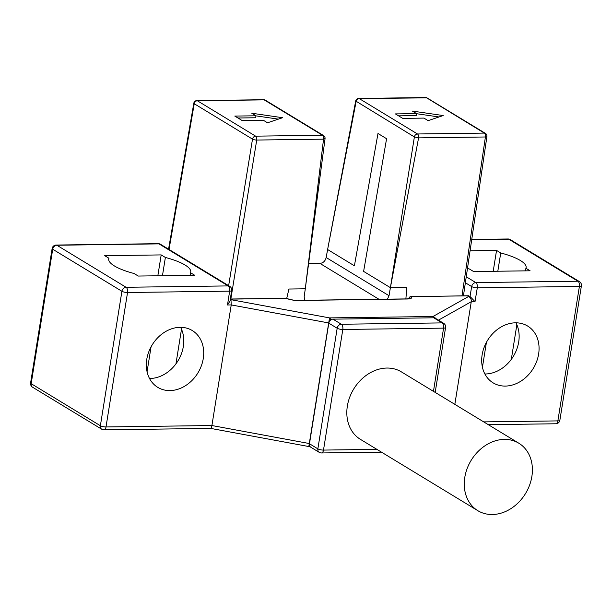 <?xml version="1.0" encoding="UTF-8"?>
<svg xmlns="http://www.w3.org/2000/svg" width="612" height="612" viewBox="0 0 612 612"><rect width="100%" height="100%" fill="white"/><g stroke="black" fill="none" stroke-linecap="round" stroke-linejoin="round"><path stroke-width="0.92" d="M395.413 113.916L402.75 118.376L423.932 118.093L428.125 120.64L443.21 115.553L412.396 111.086L416.596 113.633L395.413 113.916M414.378 136.935A3.114 2.517 -58.7 0 1 417.491 133.982A3.114 1.645 89.2 0 1 418.593 137.876M414.385 136.935L418.585 137.876L390.402 287.663L363.612 271.391L386.585 138.71L363.612 271.391L390.402 287.663L406.773 287.441L405.886 298.916L406.773 287.441L390.402 287.663L414.385 136.935L355.694 100.988L327.611 249.52L356.115 101.538A3.114 2.517 121.3 0 1 359.236 98.593L417.491 133.982L484.306 133.087A3.114 1.645 89.2 0 1 485.408 136.981A3.114 0.819 8.4 0 0 486.915 136.507A3.114 3.114 0 0 0 485.446 133.393A3.114 2.517 121.3 0 0 484.306 133.087L426.663 97.851L359.236 98.593A3.114 1.645 89.2 0 0 358.716 98.448A3.114 3.114 0 0 0 355.694 100.988M304.707 300.27L304.164 296.835L305.289 288.803L288.91 289.025L286.737 298.358L288.91 289.025L305.289 288.803L323.549 139.154L324.62 138.144M377.987 133.485L386.585 138.71L377.987 133.485L354.402 265.799L377.987 133.485M354.402 265.799L327.611 249.52L354.402 265.799M230.839 299.008L256.726 140.049A3.114 1.645 -90.8 0 0 255.625 136.155A3.114 2.517 121.3 0 0 252.504 139.131L194.249 103.742A3.114 2.517 -58.7 0 1 197.362 100.766A3.114 1.645 -90.8 0 0 196.85 100.613A3.114 3.114 0 0 0 193.82 103.199A3.114 0.834 9.8 0 0 194.249 103.742L169.027 249.459M323.534 139.154A3.114 1.645 -90.8 0 0 322.432 135.26A3.114 2.517 -58.7 0 1 323.58 135.566L265.317 100.169A3.114 2.517 121.3 0 0 264.177 99.871A3.114 1.645 -90.8 0 0 263.657 99.718L196.85 100.613M234.794 116.073L242.13 120.533L263.313 120.243L267.505 122.79L282.591 117.711L251.777 113.235L255.969 115.79L234.794 116.073M255.969 115.79L255.655 117.764L237.969 118.001M278.391 119.126L255.961 115.867M467.683 295.795L470.031 296.476L475.011 301.662L471.271 301.708L454.838 404.348M408.028 298.847L409.635 297.34A2.081 1.882 -44.7 0 1 411.279 296.698L468.823 295.749M409.413 297.294A2.081 2.081 0 0 1 410.935 296.598A2.081 1.094 -90.8 0 1 411.279 296.698A9.31 2.479 -170.9 0 1 407.209 299L297.776 300.469A9.31 2.479 -170.9 0 1 286.447 298.373A2.081 1.385 -66.6 0 1 286.952 298.442A2.081 2.081 0 0 0 286.102 298.266A2.081 1.094 89.2 0 1 286.447 298.373L230.311 299.123M32.543 387.189L101.753 429.234A4.154 3.351 121.3 0 1 100.376 425.73L31.174 383.686A4.154 3.351 121.3 0 0 32.543 387.189A4.154 4.154 0 0 1 30.6 382.982A4.154 1.109 9.1 0 0 31.174 383.686L52.709 249.245L121.91 291.281L100.376 425.73A4.154 1.109 9.1 0 0 106.006 426.954L127.541 292.513A4.154 1.109 -170.9 0 1 121.91 291.281A4.154 3.351 -58.7 0 1 126.072 287.28A4.154 2.188 -90.8 0 1 127.541 292.513L229.645 291.144L227.496 304.983L230.013 301.05L231.65 290.509A4.154 1.117 -171.2 0 1 229.645 291.144A4.154 2.188 -90.8 0 0 228.184 285.911L126.072 287.28L56.87 245.244L158.975 243.874L228.184 285.911A4.154 3.351 121.3 0 1 229.707 286.317A4.154 4.154 0 0 1 231.65 290.509M101.753 429.234A4.154 4.154 0 0 0 103.964 429.838A4.154 2.188 89.2 0 0 106.006 426.954L211.905 425.531L231.229 304.929L328.346 322.876A4.154 1.109 9.1 0 0 328.828 322.96M146.781 359.328A33.239 26.821 -58.7 0 1 192.275 330.541A33.239 26.821 -58.7 0 1 203.261 358.571A33.239 26.821 -58.7 0 1 157.766 387.358A33.239 26.821 -58.7 0 1 146.781 359.328M230.227 299.696L230.984 299.689L231.229 304.929L227.496 304.983M330.801 319.908A4.154 2.188 -90.8 0 0 329.516 317.896L432.967 316.511L468.585 296.499C470.605 297.57 471.5 299.306 471.271 301.708L438.452 320.153M433.449 391.359L443.578 328.124L342.812 329.478A4.154 2.188 -90.8 0 0 341.343 324.245A4.154 3.351 121.3 0 0 337.181 328.246A4.154 1.109 9.1 0 0 342.812 329.478L323.496 450.08A4.154 1.109 -170.9 0 1 317.865 448.848A4.154 3.351 121.3 0 0 319.235 452.352L310.85 447.257A4.154 3.351 -58.7 0 1 309.473 443.754L328.797 323.151A4.154 3.351 -58.7 0 1 332.959 319.15L433.724 317.796A4.154 3.351 -58.7 0 1 435.247 318.202L443.639 323.297A4.154 3.351 121.3 0 0 442.116 322.899L433.724 317.796M518.823 443.218L401.38 371.874A39.466 31.847 121.3 0 0 347.356 406.062A39.466 31.847 121.3 0 0 360.399 439.339L477.834 510.683A39.466 31.847 121.3 0 0 531.866 476.503A39.466 31.847 121.3 0 0 518.823 443.218A39.466 31.847 121.3 0 0 464.791 477.398A39.466 31.847 121.3 0 0 477.834 510.683M332.959 319.15L341.343 324.245L442.116 322.899A4.154 2.188 89.2 0 1 443.578 328.124A4.154 1.109 9.1 0 0 445.582 327.504A4.154 4.154 0 0 0 443.639 323.297M435.499 318.355A4.154 3.794 -119.3 0 0 432.967 316.511A4.154 2.188 89.2 0 1 433.992 317.804M483.709 421.89L557.861 420.895A4.154 2.188 89.2 0 1 555.818 423.772A4.154 4.154 0 0 0 559.865 420.276L581.4 285.835A4.154 1.109 -170.9 0 1 579.396 286.447A4.154 2.188 -90.8 0 0 577.935 281.222L475.822 282.591L466.245 276.769M482.141 354.83A33.239 26.821 -58.7 0 1 527.636 326.043A33.239 26.821 -58.7 0 1 538.621 354.073A33.239 26.821 -58.7 0 1 493.127 382.86A33.239 26.821 -58.7 0 1 482.141 354.83M559.865 420.276A4.154 1.109 9.1 0 1 557.861 420.895L579.396 286.447L477.291 287.824A4.154 2.188 -90.8 0 0 475.822 282.591A4.154 3.351 -58.7 0 0 471.668 286.569L465.365 282.744M158.286 243.675A4.154 2.188 89.2 0 1 158.975 243.874A4.154 3.351 121.3 0 1 160.497 244.28A4.154 4.154 0 0 0 158.286 243.675L56.182 245.045A4.154 2.188 89.2 0 1 56.87 245.244A4.154 3.351 -58.7 0 0 52.709 249.245A4.154 1.109 -170.9 0 1 52.135 248.541L30.6 382.982M138.258 276.05L194.738 275.293L190.546 272.745A41.547 11.062 9.1 0 0 190.745 272.049A41.547 11.062 9.1 0 0 165.378 257.461L161.185 254.913L104.698 255.671L108.898 258.218A41.547 11.062 9.1 0 0 108.699 258.914A41.547 11.062 9.1 0 0 134.059 273.503L138.258 276.05M309.504 443.562A4.154 1.109 -170.9 0 1 309.022 443.478L211.905 425.531C211.492 427.819 210.995 428.706 210.406 428.201M103.964 429.838L210.658 428.4M230.984 299.689L329.516 317.896L308.808 446.538A4.154 4.154 0 0 0 309.618 446.607A4.154 2.188 -90.8 0 0 310.047 446.523M510.247 239.583A4.154 3.351 121.3 0 0 508.725 239.185L577.935 281.222A4.154 3.351 121.3 0 1 579.457 281.627L510.247 239.583A4.154 4.154 0 0 0 508.037 238.986A4.154 2.188 89.2 0 1 508.725 239.185L471.707 239.682M467.469 268.477A41.547 11.062 9.1 0 0 469.427 269.005L473.619 271.552L530.099 270.795L525.907 268.247A41.547 11.062 9.1 0 0 526.106 267.551A41.547 11.062 9.1 0 0 500.738 252.963L496.546 250.415L470.077 250.767M525.907 268.247L525.486 270.856M516.865 324.712L511.311 359.359M500.738 252.963L497.816 271.231M486.425 342.33L482.432 367.276M496.546 250.415L493.203 271.292M515.962 322.815A33.239 26.821 -58.7 0 1 518.701 341.97A33.239 26.821 -58.7 0 1 484.88 373.986M180.601 327.313A33.239 26.821 -58.7 0 1 183.34 346.469A33.239 26.821 -58.7 0 1 149.519 378.484M190.546 272.745L190.125 275.354M181.496 329.21L175.95 363.857M165.378 257.461L162.455 275.729M151.065 346.828L147.071 371.775M161.185 254.913L157.842 275.79M108.898 258.218L108.668 259.633M407.209 299A2.081 1.094 -90.8 0 0 406.865 298.901L409.719 298.518A7.688 2.05 -170.9 0 0 409.635 297.34L408.281 298.824M416.596 113.633L416.275 115.607L398.588 115.844M439.011 116.969L416.581 113.717M305.289 288.803L325.056 138.641M308.609 263.55L319.915 263.397C323.174 263.068 325.263 261.11 326.165 257.514L327.611 249.52M390.402 287.663L389.025 295.703L387.442 299.161M461.991 295.91L485.408 136.981L418.585 137.876M228.643 285.666L252.504 139.131A3.114 0.796 9.3 0 0 256.726 140.049L323.549 139.154M255.625 136.155L197.362 100.766L264.177 99.871L322.432 135.26L255.625 136.155M475.011 301.662L477.291 287.824A4.154 1.094 -170.6 0 1 471.668 286.569L470.031 296.476L468.585 296.499M328.797 323.151L337.181 328.246L317.865 448.848L309.473 443.754M319.235 452.352A4.154 4.154 0 0 0 321.453 452.957A4.154 2.188 -90.8 0 0 323.496 450.08L376.893 449.361M297.776 300.469A2.081 1.094 -90.8 0 0 297.432 300.37C293.202 300.622 285.98 298.327 286.952 298.442M410.935 296.598L466.994 295.841A2.081 1.094 89.2 0 1 467.339 295.94M319.915 263.397L378.973 299.276M326.165 257.514L389.025 295.703M485.446 133.393L426.48 97.568M463.429 295.894L486.915 136.507M358.716 98.448L426.357 97.538M168.56 249.176L193.82 103.199M265.317 100.169A3.114 3.114 0 0 0 263.657 99.718M325.048 138.633A3.114 3.114 0 0 0 323.58 135.566M321.453 452.957L381.49 452.153M435.186 392.414L445.582 327.504M488.307 424.682L555.818 423.772M160.497 244.28L229.707 286.317M308.808 446.538L210.681 428.4M310.108 446.599L309.618 446.607M581.4 285.835A4.154 4.154 0 0 0 579.457 281.627M471.737 239.468L508.037 238.986M56.182 245.045A4.154 4.154 0 0 0 52.135 248.541M286.102 298.266L230.326 299.016M406.865 298.901L297.432 300.37M467.545 295.94L466.994 295.841"/></g></svg>
